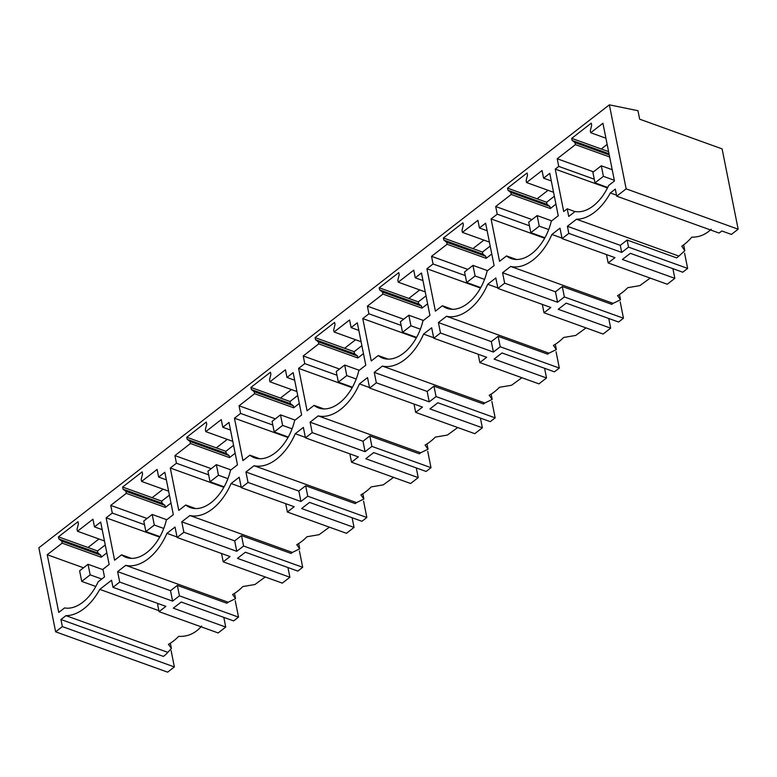 <?xml version="1.0" encoding="UTF-8"?>
<svg xmlns="http://www.w3.org/2000/svg" width="777" height="777" viewBox="0 0 777 777"><rect width="100%" height="100%" fill="white"/><g stroke="black" fill="none" stroke-linecap="round" stroke-linejoin="round"><path stroke-width="1.17" d="M106.837 552.874L101.214 557.235L62.141 543.152L47.232 554.72L58.761 612.422L64.559 607.925A41.259 25.515 -70.2 0 0 98.096 581.886L104.487 576.923L102.953 569.279L109.149 564.461L100.68 522.066L94.483 526.874L102.195 529.661M94.483 526.874L92.958 519.23L77.457 531.254L104.458 540.977M47.232 554.72L83.518 567.793M101.214 557.235L100.806 555.196L97.951 553.049L97.533 550.942L105.254 544.949M62.141 543.152L61.733 541.113L100.806 555.196M61.733 541.113L58.867 538.976L97.951 553.049M58.867 538.976L58.45 536.858L97.533 550.942M87.995 547.503L98.951 538.995M58.45 536.858L77.982 521.697L78.409 523.805L77.049 529.215L77.457 531.254M171.105 650.582L174.369 666.938L62.374 626.592L55.633 631.818L38.85 547.804L609.362 104.837L626.155 188.85L738.15 229.196L722.105 148.883L639.656 119.182L637.966 110.722L609.362 104.837M62.374 626.592L60.956 619.512L163.403 656.41A25.787 14.151 -11.3 0 0 167.813 652.35L65.928 615.656L60.956 619.512M65.928 615.656A48.99 30.293 -70.2 0 0 99.767 589.374L111.558 580.225L112.976 587.305L119.707 582.07L117.628 571.629L125.738 565.335A48.99 30.293 -70.2 0 0 166.938 533.343L175.048 527.049L177.137 537.49L183.867 532.255L181.779 521.823L189.889 515.52A48.99 30.293 -70.2 0 0 231.099 483.527L239.209 477.233L241.288 487.674L248.028 482.439L245.94 472.008L254.05 465.705A48.99 30.293 -70.2 0 0 295.25 433.712L303.36 427.418L305.448 437.859L312.189 432.624L310.101 422.193L318.211 415.889A48.99 30.293 -70.2 0 0 359.411 383.906L367.521 377.603L369.609 388.044L376.34 382.808L374.252 372.377L382.362 366.084A48.99 30.293 -70.2 0 0 423.572 334.091L431.682 327.787L433.76 338.228L440.501 332.993L438.413 322.562L446.522 316.268A48.99 30.293 -70.2 0 0 487.723 284.275L495.833 277.972L497.921 288.413L504.661 283.187L502.573 272.746L510.683 266.453A48.99 30.293 -70.2 0 0 551.884 234.46L559.994 228.166L562.082 238.597L568.813 233.372L567.404 226.292L576.495 219.231A48.99 30.293 -70.2 0 0 610.343 192.949L616.52 195.173M626.155 188.85L616.724 196.173L615.306 189.093L610.343 192.949M555.244 169.124L563.713 211.529L567.21 208.809L568.745 216.453L575.135 211.499A41.259 25.515 -70.2 0 0 608.663 185.46L614.461 180.963L602.933 123.261L590.724 132.741L590.316 130.701L591.666 125.291L591.248 123.174L571.707 138.345L572.134 140.462L574.99 142.599L575.398 144.639L557.216 158.761L558.741 166.404L555.244 169.124L607.478 187.947M452.253 309.304L442.366 305.74L435.392 311.15L426.923 268.755L433.071 263.986L431.546 256.332L447.086 244.269L446.678 242.23L443.822 240.083L443.395 237.976L462.927 222.805L463.354 224.922L462.004 230.332L462.412 232.372L489.403 242.094M442.366 305.74A41.482 25.651 -70.2 0 0 447.018 308.362A41.482 25.651 -70.2 0 0 447.163 308.411A41.259 25.515 -70.2 0 0 484.547 279.39A41.472 25.641 -70.2 0 0 487.13 270.988L494.094 265.579L485.625 223.184L479.428 227.991L477.904 220.338L462.412 232.372M516.404 259.489L506.517 255.934L499.553 261.334L491.083 218.939L497.231 214.17L495.697 206.517L511.247 194.454L510.839 192.414L507.973 190.278L507.556 188.16L527.088 172.989L527.505 175.107L526.155 180.517L526.563 182.556L553.564 192.278M506.517 255.934A41.482 25.651 -70.2 0 0 511.179 258.547A41.482 25.651 -70.2 0 0 511.324 258.595A41.259 25.515 -70.2 0 0 548.698 229.574A41.472 25.641 -70.2 0 0 551.291 221.173L558.255 215.763L549.786 173.368L543.589 178.176L542.055 170.522L526.563 182.556M259.78 458.751L249.893 455.186A41.482 25.651 -70.2 0 0 254.545 457.808A41.482 25.651 -70.2 0 0 254.691 457.857A41.259 25.515 -70.2 0 0 292.065 428.836A41.472 25.641 -70.2 0 0 294.658 420.425L301.622 415.015L293.152 372.62L286.956 377.437L285.431 369.784L269.94 381.808L269.532 379.768L270.882 374.368L270.454 372.251L250.922 387.422L251.34 389.53L254.205 391.666L254.613 393.706L239.073 405.779L240.598 413.432L234.45 418.201L288.014 437.5M249.893 455.186L242.919 460.596L234.45 418.201M323.931 408.935L314.044 405.371L307.08 410.78L298.611 368.385L304.759 363.617L303.224 355.963L318.764 343.89L318.366 341.861L315.501 339.714L315.083 337.606L334.615 322.436L335.033 324.553L333.683 329.953L334.091 331.993L361.091 341.725M314.044 405.371A41.482 25.651 -70.2 0 0 318.706 407.993A41.482 25.651 -70.2 0 0 318.852 408.042A41.259 25.515 -70.2 0 0 356.225 379.021A41.472 25.641 -70.2 0 0 358.819 370.61L365.782 365.209L357.313 322.805L351.117 327.622L349.582 319.969L334.091 331.993M131.459 558.381L121.571 554.817L114.607 560.227L106.138 517.832L112.286 513.063L110.752 505.409L126.292 493.337L125.884 491.297L123.028 489.16L122.611 487.043L142.142 471.882L142.56 473.989L141.21 479.399L141.618 481.439L168.619 491.161M121.571 554.817A41.482 25.651 -70.2 0 0 126.233 557.43A41.482 25.651 -70.2 0 0 126.379 557.488A41.259 25.515 -70.2 0 0 163.753 528.467A41.472 25.641 -70.2 0 0 166.346 520.056L173.31 514.646L164.841 472.251L158.644 477.068L157.109 469.415L141.618 481.439M195.619 508.566L185.732 505.001L178.768 510.411L170.289 468.016L176.437 463.247L174.912 455.594L190.452 443.521L190.044 441.482L187.189 439.345L186.762 437.237L206.293 422.066L206.721 424.184L205.371 429.584L205.779 431.623L232.77 441.355M185.732 505.001A41.482 25.651 -70.2 0 0 190.384 507.614A41.482 25.651 -70.2 0 0 190.53 507.672A41.259 25.515 -70.2 0 0 227.914 478.651A41.472 25.641 -70.2 0 0 230.497 470.24L237.471 464.831L228.992 422.435L222.795 427.253L221.27 419.599L205.779 431.623M388.092 359.12L378.205 355.555A41.482 25.651 -70.2 0 0 382.857 358.178A41.482 25.651 -70.2 0 0 383.003 358.226A41.259 25.515 -70.2 0 0 420.386 329.205A41.472 25.641 -70.2 0 0 422.97 320.804L429.943 315.394L421.464 272.999L415.268 277.807L413.743 270.153L398.251 282.187L397.843 280.147L399.193 274.737L398.776 272.62L379.234 287.791L379.662 289.899L382.517 292.045L382.925 294.085L367.385 306.148L368.91 313.801L362.772 318.57L416.336 337.869M378.205 355.555L371.241 360.965L362.772 318.57M158.858 610.654L99.767 589.374M201.651 626.077C195.357 633.381 187.704 636.81 178.681 636.363A48.99 30.293 -70.2 0 1 168.434 644.327L171.406 648.445L167.813 652.35M158.683 603.768L157.644 604.574L159.052 611.654L165.88 606.361L112.976 587.305M235.256 600.757L238.529 617.123L233.644 620.91L181.226 602.029L173.31 608.168L225.728 627.058L218.152 632.944L159.052 611.654M238.529 617.123L179.429 595.833L172.611 601.126L170.522 590.685L177.35 585.392L179.429 595.833M119.707 582.07L172.611 601.126M225.728 627.058L223.795 617.365M571.707 138.345L601.262 148.99L607.158 144.405M507.556 188.16L537.101 198.805L548.057 190.297M443.395 237.976L472.94 248.621L483.906 240.112M379.234 287.791L408.789 298.436L419.745 289.928M315.083 337.606L344.629 348.251L355.584 339.743M250.922 387.422L280.468 398.067L291.424 389.559M186.762 437.237L216.317 447.873L227.272 439.364M122.611 487.043L152.156 497.688L163.112 489.18M152.156 497.688L161.684 501.126L169.405 495.134M216.317 447.873L225.845 451.311L233.566 445.318M280.468 398.067L290.006 401.495L297.727 395.503M344.629 348.251L354.157 351.68L361.878 345.687M408.789 298.436L418.317 301.865L426.039 295.872M472.94 248.621L482.478 252.049L490.2 246.056M537.101 198.805L546.629 202.234L554.351 196.241M601.262 148.99L608.605 151.632M55.633 631.818L167.638 672.163L174.369 666.938M106.138 517.832L159.703 537.121M112.286 513.063L144.503 524.669M110.752 505.409L147.038 518.473M170.989 503.059L165.375 507.42L164.967 505.38L162.111 503.234L161.684 501.126M126.292 493.337L165.375 507.42M125.884 491.297L164.967 505.38M117.628 571.629L170.522 590.685M125.738 565.335L228.195 602.243A25.787 14.151 168.7 0 1 226.884 603.243L177.35 585.392M177.03 536.985L166.938 533.343M177.137 537.49L230.031 556.546L223.213 561.839L221.542 553.486M265.248 576.981L254.934 584.508L242.842 586.557A48.99 30.293 -70.2 0 1 232.595 594.512L235.567 598.64L228.195 602.243M223.213 561.839L282.313 583.129L289.889 577.243L237.461 558.362L245.377 552.214L297.805 571.095L302.69 567.307L243.589 546.017L236.771 551.311L234.683 540.879L241.501 535.576L243.589 546.017M289.889 577.243L287.946 567.55M158.644 477.068L166.356 479.846M183.867 532.255L236.771 551.311M123.028 489.16L162.111 503.234M170.289 468.016L223.854 487.315M176.437 463.247L208.663 474.854M174.912 455.594L211.198 468.667M235.149 453.244L229.536 457.604L229.128 455.565L226.262 453.428L225.845 451.311M190.452 443.521L229.536 457.604M190.044 441.482L229.128 455.565M181.779 521.823L234.683 540.879M189.889 515.52L292.346 552.428A25.787 14.151 168.7 0 1 291.045 553.428L241.501 535.576M299.417 550.942L302.69 567.307M241.191 487.169L231.099 483.527M241.288 487.674L294.192 506.73L287.373 512.024L285.703 503.671M329.399 527.165L319.094 534.693L306.993 536.742A48.99 30.293 -70.2 0 1 296.746 544.696L299.718 548.824L292.346 552.428M287.373 512.024L346.464 533.313L354.05 527.428L301.622 508.546L309.537 502.398L361.956 521.28L366.841 517.492L307.75 496.202L300.922 501.495L298.844 491.064L305.662 485.761L307.75 496.202M354.05 527.428L352.107 517.735M222.795 427.253L230.507 430.031M248.028 482.439L300.922 501.495M187.189 439.345L226.262 453.428M240.598 413.432L272.814 425.038M239.073 405.779L275.359 418.852M269.94 381.808L296.931 391.54M299.31 403.428L293.687 407.789L293.279 405.749L290.423 403.613L290.006 401.495M254.613 393.706L293.687 407.789M254.205 391.666L293.279 405.749M245.94 472.008L298.844 491.064M254.05 465.705L356.507 502.612A25.787 14.151 168.7 0 1 355.206 503.613L305.662 485.761M363.578 501.136L366.841 517.492M305.351 437.354L295.25 433.712M305.448 437.859L358.352 456.915L351.525 462.208L349.864 453.855M393.56 477.35L383.246 484.877L371.153 486.926A48.99 30.293 -70.2 0 1 360.907 494.881L363.879 499.009L356.507 502.612M351.525 462.208L410.625 483.498L418.201 477.612L365.782 458.731L373.698 452.583L426.117 471.464L431.002 467.676L371.901 446.387L365.083 451.68L362.995 441.249L369.823 435.955L371.901 446.387M418.201 477.612L416.268 467.919M286.956 377.437L294.668 380.215M312.189 432.624L365.083 451.68M251.34 389.53L290.423 403.613M298.611 368.385L352.175 387.684M304.759 363.617L336.975 375.223M303.224 355.963L339.51 369.036M363.461 353.613L357.847 357.974L357.439 355.934L354.584 353.797L354.157 351.68M318.764 343.89L357.847 357.974M318.366 341.861L357.439 355.934M310.101 422.193L362.995 441.249M318.211 415.889L420.668 452.797A25.787 14.151 168.7 0 1 419.357 453.797L369.823 435.955M427.729 451.32L431.002 467.676M369.502 387.538L359.411 383.906M369.609 388.044L422.503 407.099L415.685 412.393L414.015 404.04M457.721 427.535L447.406 435.062L435.314 437.111A48.99 30.293 -70.2 0 1 425.068 445.066L428.04 449.193L420.668 452.797M415.685 412.393L474.786 433.683L482.362 427.797L429.934 408.916L437.849 402.768L490.277 421.649L495.163 417.861L436.062 396.571L429.244 401.864L427.156 391.433L433.974 386.14L436.062 396.571M482.362 427.797L480.419 418.104M351.117 327.622L358.828 330.4M376.34 382.808L429.244 401.864M315.501 339.714L354.584 353.797M368.91 313.801L401.136 325.408M367.385 306.148L403.671 319.221M398.251 282.187L425.242 291.909M427.622 303.797L422.008 308.158L421.6 306.119L418.745 303.982L418.317 301.865M382.925 294.085L422.008 308.158M382.517 292.045L421.6 306.119M374.252 372.377L427.156 391.433M382.362 366.084L484.829 402.991A25.787 14.151 168.7 0 1 483.517 403.982L433.974 386.14M491.89 401.505L495.163 417.861M433.663 337.723L423.572 334.091M433.76 338.228L486.664 357.284L479.846 362.577L478.176 354.225M521.872 377.719L511.567 385.246L499.475 387.296A48.99 30.293 -70.2 0 1 489.219 395.25L492.2 399.378L484.829 402.991M479.846 362.577L538.937 383.867L546.522 377.981L494.094 359.1L502.01 352.952L554.438 371.833L559.314 368.045L500.223 346.756L493.405 352.059L491.317 341.618L498.135 336.324L500.223 346.756M546.522 377.981L544.58 368.288M415.268 277.807L422.979 280.584M440.501 332.993L493.405 352.059M379.662 289.899L418.745 303.982M426.923 268.755L480.487 288.053M433.071 263.986L465.297 275.592M431.546 256.332L467.832 269.405M491.783 253.982L486.159 258.343L485.761 256.303L482.896 254.166L482.478 252.049M447.086 244.269L486.159 258.343M446.678 242.23L485.761 256.303M438.413 322.562L491.317 341.618M446.522 316.268L548.98 353.176A25.787 14.151 168.7 0 1 547.678 354.166L498.135 336.324M556.05 351.69L559.314 368.045M497.824 287.908L487.723 284.275M497.921 288.413L550.825 307.469L544.007 312.762L542.336 304.409M586.033 327.904L575.718 335.431L563.626 337.48A48.99 30.293 -70.2 0 1 553.379 345.435L556.351 349.563L548.98 353.176M544.007 312.762L603.098 334.052L610.673 328.166L558.255 309.285L566.171 303.137L618.589 322.028L623.475 318.23L564.374 296.94L557.556 302.243L555.477 291.802L562.295 286.509L564.374 296.94M610.673 328.166L608.741 318.473M479.428 227.991L487.14 230.769M504.661 283.187L557.556 302.243M443.822 240.083L482.896 254.166M491.083 218.939L544.648 238.238M497.231 214.17L529.448 225.777M495.697 206.517L531.983 219.59M555.934 204.166L550.32 208.527L549.912 206.488L547.057 204.351L546.629 202.234M511.247 194.454L550.32 208.527M510.839 192.414L549.912 206.488M502.573 272.746L555.477 291.802M510.683 266.453L613.14 303.36A25.787 14.151 168.7 0 1 611.829 304.351L562.295 286.509M620.201 301.874L623.475 318.23M561.975 238.092L551.884 234.46M562.082 238.597L614.976 257.653L608.158 262.947L606.487 254.594M650.194 278.088L639.879 285.615L627.787 287.665A48.99 30.293 -70.2 0 1 617.54 295.619L620.512 299.747L613.14 303.36M684.595 253.205L687.635 268.415L682.75 272.212L630.322 253.321L622.406 259.469L674.834 278.351L672.901 268.657M674.834 278.351L667.258 284.236L608.158 262.947M543.589 178.176L551.301 180.954M687.635 268.415L628.535 247.125L621.717 252.428L620.299 245.347L627.117 240.044L628.535 247.125M568.813 233.372L621.717 252.428M507.973 190.278L547.057 204.351M558.741 166.404L594.259 179.205M557.216 158.761L593.502 171.824M590.724 132.741L605.924 138.209M575.398 144.639L609.673 156.983M574.99 142.599L609.265 154.944M572.134 140.462L609.022 153.749M616.724 196.173L719.075 233.042L721.862 230.983L731.41 234.421L738.15 229.196M576.495 219.231L678.894 256.109L676.66 257.896L627.117 240.044M711.169 229.273C705.467 234.693 699.009 237.325 691.802 237.15A48.99 30.293 109.8 0 1 681.779 246.212L684.828 250.718L678.894 256.109M567.404 226.292L620.299 245.347M567.21 208.809L574.99 211.606M88.034 564.287L90.151 574.854L81.731 581.4L79.613 570.823L88.034 564.287L103.04 569.696M81.731 581.4L95.804 586.47M90.151 574.854L101.758 579.04M152.195 514.471L154.302 525.048L145.882 531.585L143.774 521.017L152.195 514.471L166.773 519.726M145.882 531.585L159.965 536.654M154.302 525.048L163.762 528.447M216.356 464.665L218.463 475.233L210.043 481.769L207.935 471.202L216.356 464.665L230.924 469.91M210.043 481.769L224.126 486.839M218.463 475.233L227.914 478.632M280.507 414.85L282.624 425.417L274.203 431.954L272.086 421.387L280.507 414.85L295.085 420.095M274.203 431.954L288.277 437.024M282.624 425.417L292.074 428.817M344.667 365.035L346.775 375.602L338.354 382.138L336.247 371.571L344.667 365.035L359.246 370.279M338.354 382.138L352.437 387.208M346.775 375.602L356.235 379.001M408.828 315.219L410.936 325.786L402.515 332.323L400.408 321.756L408.828 315.219L423.397 320.464M402.515 332.323L416.598 337.393M410.936 325.786L420.386 329.195M472.979 265.404L475.097 275.971L466.676 282.507L464.559 271.94L472.979 265.404L487.558 270.649M466.676 282.507L480.749 287.577M475.097 275.971L484.547 279.38M537.14 215.588L539.248 226.156L530.837 232.692L528.719 222.125L537.14 215.588L551.719 220.843M530.837 232.692L544.91 237.762M539.248 226.156L548.708 229.565M601.301 165.773L603.408 176.34L594.988 182.877L592.88 172.309L601.301 165.773L612.208 169.707M594.988 182.877L607.721 187.461M737.247 224.65L735.11 213.976M603.408 176.34L614.325 180.274M171.406 648.445L170.357 643.191M235.567 598.64L234.508 593.375M299.718 548.824L298.669 543.56M363.879 499.009L362.83 493.745M428.04 449.193L426.991 443.929M492.191 399.378L491.142 394.114M556.351 349.563L555.302 344.298M620.512 299.747L619.463 294.483M684.828 250.718L683.653 244.872"/></g></svg>
